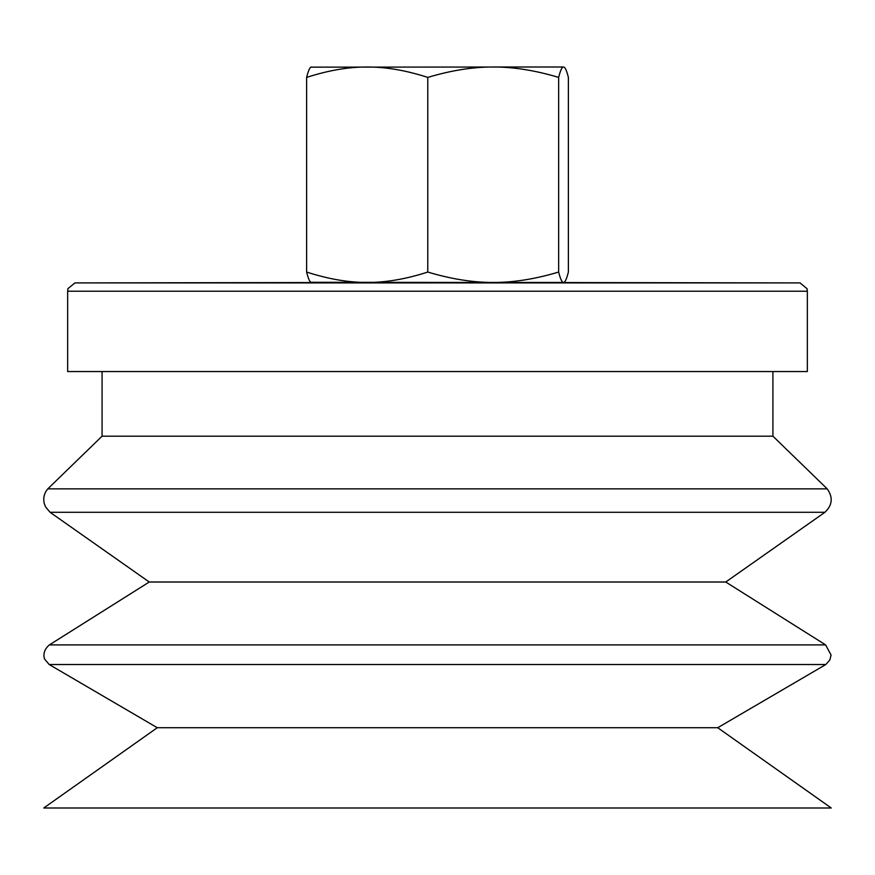<?xml version="1.0" encoding="UTF-8"?>
<svg xmlns="http://www.w3.org/2000/svg" width="875" height="875" viewBox="0 0 875 875"><rect width="100%" height="100%" fill="white"/><g stroke="black" fill="none" stroke-linecap="round" stroke-linejoin="round"><path stroke-width="1.31" d="M310.92 67.145L545.967 67.003M493.216 67.003L563.511 67.003C562.013 66.927 560.394 70.394 558.655 77.405C535.248 70.394 513.428 66.927 493.216 67.003C473.003 66.927 451.194 70.394 427.777 77.405C406.109 70.394 385.908 66.927 367.205 67.003C348.491 66.927 328.3 70.394 306.622 77.405C308.361 70.394 309.98 66.927 311.489 67.003M563.511 282.45L493.216 282.45C513.428 282.527 535.248 279.059 558.655 272.048C560.394 279.059 562.013 282.527 563.511 282.45L564.08 282.297L563.511 282.45C565.02 282.527 566.639 279.059 568.378 272.048L568.378 77.405C566.639 70.394 565.02 66.927 563.511 67.003M306.622 77.405L306.622 272.048C328.3 279.059 348.491 282.527 367.205 282.45C385.908 282.527 406.109 279.059 427.777 272.048C451.194 279.059 473.003 282.527 493.216 282.45L310.92 282.297M427.777 77.405L427.777 272.048M311.489 282.45C309.98 282.527 308.361 279.059 306.622 272.048M558.655 77.405L558.655 272.048M772.92 371.547L772.92 436.188L102.08 436.188L102.08 371.547M772.92 436.188L827.203 488.862L47.797 488.862L102.08 436.188M824.917 512.291L50.083 512.291L149.253 582.017L725.747 582.017L824.917 512.291C832.442 505.137 833.208 497.328 827.203 488.862M725.747 582.017L825.617 644.897L49.383 644.897L149.253 582.017M825.825 664.519L49.175 664.519L157.27 727.727L717.73 727.727L825.825 664.519L829.861 659.947L831.064 655.003L825.617 644.897M717.73 727.727L831.25 807.997L43.75 807.997L157.27 727.727M817.764 807.997L57.236 807.997M489.508 282.45L800.045 282.909L807.089 288.739L807.341 291.222L67.659 291.222L67.944 288.619L74.955 282.909L352.811 282.494M800.045 282.909L74.955 282.909M807.341 291.222L807.341 371.547L67.659 371.547L67.659 291.222M50.083 512.291L45.533 506.866L44.198 503.289C43.039 497.897 44.242 493.084 47.797 488.862M49.175 664.519L44.887 659.411C44.723 659.914 41.016 651.875 49.383 644.897"/></g></svg>
